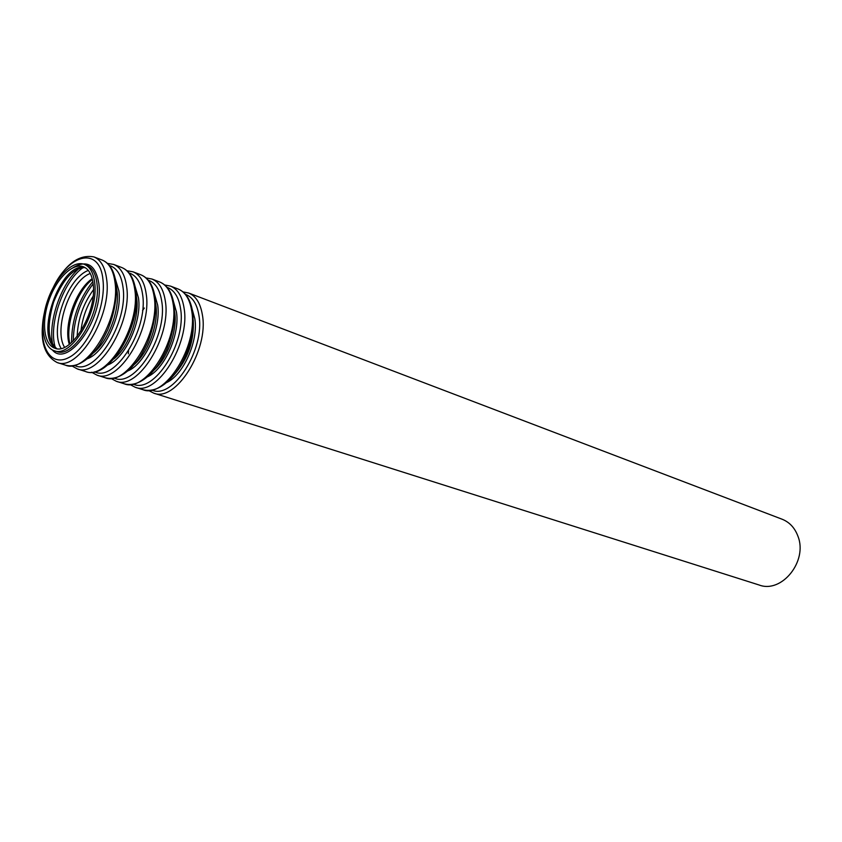 <?xml version="1.0" encoding="UTF-8"?>
<svg xmlns="http://www.w3.org/2000/svg" width="842" height="842" viewBox="0 0 842 842"><rect width="100%" height="100%" fill="white"/><g stroke="black" fill="none" stroke-linecap="round" stroke-linejoin="round"><path stroke-width="1.26" d="M93.199 284.291C97.156 312.35 71.033 355.45 54.93 348.23C43.889 344.746 41.258 322.139 48.931 300.436C56.414 278.681 72.528 262.599 83.347 266.746C88.778 268.966 92.062 274.808 93.199 284.291M94.704 282.88C98.924 312.624 71.212 358.345 54.162 350.704C42.426 347.02 39.648 323.033 47.773 300.036C55.719 276.976 72.801 259.915 84.274 264.335C90.02 266.682 93.494 272.861 94.704 282.88M183.019 291.89L188.64 293.016L782.102 519.219C789.533 522.198 794.806 527.85 797.921 536.186C808.004 561.109 781.734 593.715 759.158 585.011L153.728 393.13L148.624 390.52M56.74 348.641C33.501 338.379 60.435 261.136 85.01 267.546M52.73 344.525C47.805 321.644 61.234 283.133 79.316 268.272M55.319 347.609C48.005 324.791 63.35 280.796 83.263 267.472M61.119 348.43C49.31 329.411 67.244 277.986 88.315 270.44M64.539 347.262C53.257 329.338 70.286 280.502 90.273 273.482M69.286 344.399C63.224 325.654 75.801 289.585 92.21 278.681M71.549 342.536C71.612 319.75 78.706 299.415 92.82 281.533M73.265 340.905C73.664 319.728 80.295 300.72 93.157 283.88M77.148 336.505C77.853 319.265 83.284 303.678 93.451 289.753M80.958 331.085C82.316 318.581 86.358 307.004 93.073 296.352M128.331 353.808L128.563 350.725M142.561 310.582L144.298 308.025M188.64 293.016C195.912 295.995 200.501 303.33 202.406 315.013C208.921 349.977 175.578 402.592 153.728 393.13M185.503 294.332C192.618 297.089 197.102 304.141 198.944 315.508C205.164 349.156 172.926 399.697 152.086 390.151M192.197 309.351L194.828 318.76C198.586 340.8 183.493 374.848 166.674 382.542M193.228 319.992C194.365 340.905 187.987 359.187 174.094 374.858M191.734 311.045C198.133 346.167 164.706 399.161 142.94 389.709C153.223 392.319 163.716 387.225 174.441 374.427C180.114 367.133 184.745 358.492 188.313 348.493C192.46 335.358 193.881 323.086 192.597 311.666C190.618 299.731 185.777 292.174 178.072 288.985C185.314 291.953 189.871 299.31 191.734 311.045M178.072 288.985L170.484 286.101C177.715 289.059 182.24 296.426 184.082 308.204C190.387 343.441 156.907 396.708 135.215 387.257L130.015 384.552M167.084 287.354C174.273 290.006 178.767 297.131 180.567 308.698C186.619 342.778 153.97 394.088 133.331 384.173M173.557 301.846L176.452 312.003C180.156 334.558 164.39 369.564 147.403 376.837M174.631 311.793L174.694 312.256C177.473 330.327 167.884 357.524 154.433 369.712M173.178 304.151C179.357 339.547 145.792 393.203 124.195 383.773C132.552 386.068 141.372 382.763 150.665 373.848C156.328 367.375 158.517 365.996 166.569 349.767C172.926 333.99 175.42 319.002 174.062 304.793C172.157 292.763 167.369 285.154 159.696 281.986C166.884 284.933 171.379 292.321 173.178 304.151M159.696 281.986L151.949 279.028C159.127 281.975 163.59 289.385 165.358 301.247C171.442 336.758 137.825 390.688 116.301 381.268L111.007 378.458M148.287 280.218C155.538 282.775 160.043 289.953 161.801 301.752C167.674 336.253 134.594 388.362 114.165 378.058M154.518 294.205L157.675 305.099C161.317 328.18 144.877 364.165 127.752 370.985M155.623 303.52L155.907 305.351C158.664 324.065 148.308 352.461 134.404 364.375M154.212 297.11C160.169 332.79 126.468 387.11 105.05 377.7C113.386 379.984 122.206 376.595 131.51 367.522C137.204 360.913 139.33 359.639 147.539 342.936C153.875 327.064 156.412 312.003 155.138 297.773C153.307 285.638 148.571 277.997 140.93 274.829C148.066 277.765 152.497 285.196 154.212 297.11M140.93 274.829L133.015 271.819C140.13 274.745 144.54 282.186 146.224 294.142C152.076 329.938 118.333 384.541 96.977 375.143L91.589 372.227M129.079 272.945C136.404 275.387 140.919 282.617 142.624 294.647C148.297 329.59 114.796 382.531 94.599 371.817M135.078 286.427L138.498 298.047C142.045 321.665 124.932 358.639 107.681 364.986M136.194 295.142L136.699 298.3C139.425 317.644 128.31 347.262 113.975 358.85M134.836 289.911C140.551 325.875 106.724 380.889 85.495 371.501C108.134 381.1 141.677 326.643 135.794 290.595C134.036 278.365 129.352 270.671 121.753 267.524C128.837 270.44 133.194 277.902 134.836 289.911M121.753 267.524L113.67 264.441C120.732 267.346 125.058 274.829 126.668 286.88C132.289 322.96 98.398 378.258 77.243 368.891L71.749 365.86M109.449 265.514C116.849 267.83 121.374 275.123 123.016 287.385C128.489 322.791 94.546 376.574 74.612 365.428M115.217 278.513L118.89 290.837C122.353 315.003 104.534 352.998 87.21 358.829M116.333 286.669L117.07 291.1C119.753 311.077 107.85 341.905 93.146 353.145M115.028 282.554C120.501 318.802 86.537 374.522 65.508 365.175C73.707 367.407 82.442 363.902 91.725 354.661C97.409 347.957 99.535 346.599 107.818 329.727C114.386 313.371 117.122 297.889 116.017 283.27C114.344 270.935 109.723 263.199 102.166 260.052C109.186 262.946 113.47 270.45 115.028 282.554M102.166 260.052L93.904 256.905C100.893 259.789 105.155 267.303 106.671 279.46C112.039 315.824 78.022 371.838 57.077 362.502C42.089 354.503 38.427 335.421 46.121 305.278M53.351 287.28C69.749 252.726 100.145 246.695 102.977 279.965C106.239 306.835 88.084 347.904 68.907 357.492C49.71 367.817 37.532 344.494 44.205 313.498M72.97 267.724C86.947 259.441 95.578 264.693 98.851 283.47C103.913 318.402 67.792 368.964 52.341 349.925M84.274 264.335L86.558 265.188C92.315 267.535 95.799 273.713 97.009 283.733C101.251 313.445 73.549 359.102 56.477 351.451L54.162 350.704M56.814 348.651C47.815 341.263 46.742 325.738 53.614 302.078C62.95 279.27 73.443 267.777 85.084 267.588M69.939 343.894C64.897 325.57 77.064 290.69 92.399 279.47M142.94 389.709L135.215 387.257M164.737 284.985L170.484 286.101M124.195 383.773L116.301 381.268M146.055 277.934L151.949 279.028M105.05 377.7L96.977 375.143M126.984 270.745L133.015 271.819M85.495 371.501L77.243 368.891M107.481 263.399L113.67 264.441M65.508 365.175L57.077 362.502M49.741 294.9C62.466 266.514 77.18 253.852 93.904 256.905"/></g></svg>
